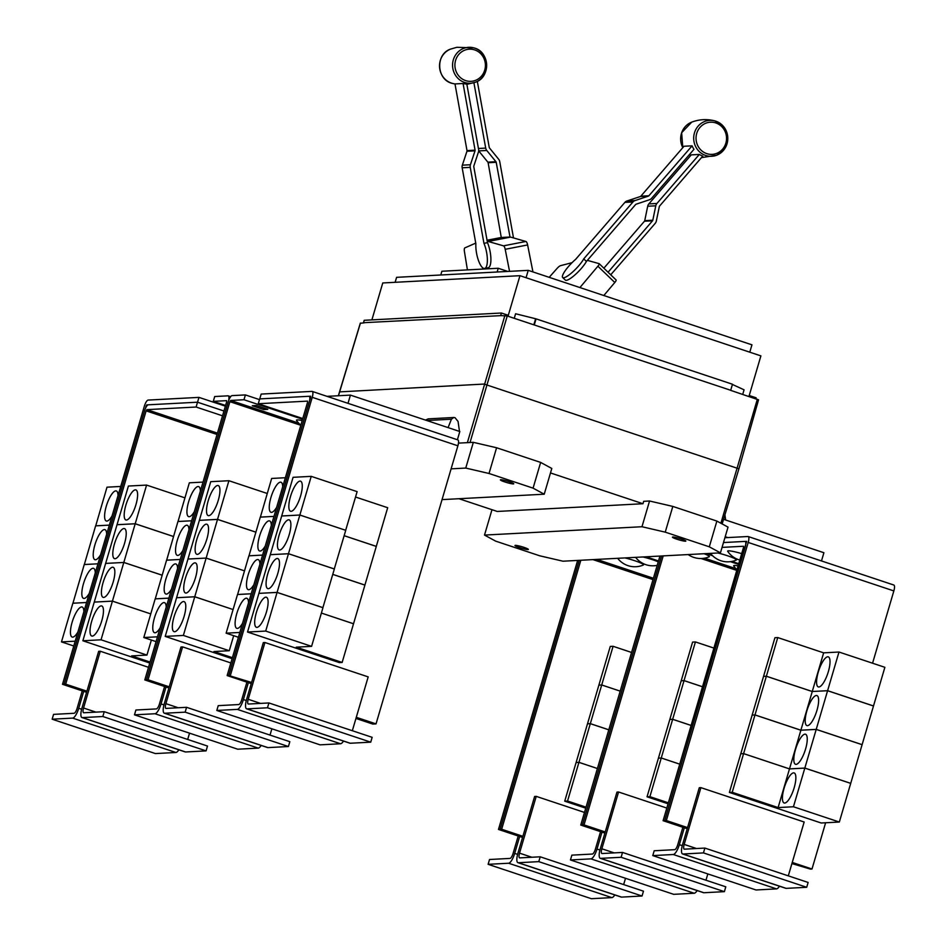 <?xml version="1.0" encoding="UTF-8"?>
<svg xmlns="http://www.w3.org/2000/svg" width="946" height="946" viewBox="0 0 946 946"><rect width="100%" height="100%" fill="white"/><g stroke="black" fill="none" stroke-linecap="round" stroke-linejoin="round"><path stroke-width="1.42" d="M484.624 268.451A15.834 5.014 79 0 0 486.646 252.641A15.834 5.014 79 0 0 483.95 243.347L470.245 167.359A5.073 4.801 -93 0 1 470.422 164.746L475.034 150.828A1.265 1.206 87 0 0 475.081 150.166L463.067 83.508A18.613 17.643 87 0 0 466.816 84.028L478.617 149.48A5.073 4.801 -93 0 1 478.44 152.093L473.828 166.023A1.265 1.206 87 0 0 473.78 166.673L487.486 242.661A15.834 5.014 79 0 1 490.182 251.955A15.834 5.014 79 0 1 488.16 267.765L484.624 268.451A15.834 5.014 79 0 1 476.548 253.173A15.834 5.014 79 0 1 475.873 243.772L462.168 167.785A5.073 4.801 87 0 1 462.346 165.172L466.957 151.254A1.265 1.206 -93 0 0 467.005 150.603L454.991 83.934L463.067 83.508M477.328 81.38L489.236 147.41A1.265 1.206 87 0 0 489.508 148.002L498.66 159.247A5.073 4.801 -93 0 1 499.736 161.612L513.442 237.6A15.834 5.014 -101 0 1 513.595 237.954M532.953 271.928L527.62 244.943A3.796 1.206 -101 0 0 525.917 241.478L510.615 237.103A16.094 5.085 -101 0 0 510.012 237.032L496.201 162.298A1.265 1.206 87 0 0 495.929 161.707L486.788 150.473A5.073 4.801 -93 0 1 485.7 148.096L473.922 82.775M478.688 150.875A5.073 4.801 87 0 0 478.711 150.899L487.852 162.144A1.265 1.206 -93 0 1 488.124 162.736L501.274 237.493A16.094 5.085 -101 0 0 501.049 237.517A16.094 5.085 -101 0 0 500.836 237.576M509.681 237.044L501.605 237.47M603.855 268.191L644.451 221.234A1.265 1.206 -93 0 0 644.734 220.655L647.703 206.228A5.073 4.801 87 0 1 648.838 203.91L691.242 154.872L699.319 154.446A18.613 17.643 87 0 0 702.772 156.102L659.587 206.051A1.265 1.206 87 0 0 659.303 206.63L656.335 221.045A5.073 4.801 -93 0 1 655.2 223.374L610.738 274.801M608.065 272.235L652.527 220.808A1.265 1.206 87 0 0 652.811 220.229L655.779 205.802A5.073 4.801 -93 0 1 656.914 203.473L699.319 154.446M562.657 277.509A15.834 3.548 133.9 0 0 578.692 265.838A15.834 3.548 133.9 0 0 583.741 258.885L632.957 201.959A5.073 4.801 -93 0 1 635.05 200.552L648.388 196.118A1.265 1.206 87 0 0 648.909 195.763L692.094 145.826A18.613 17.643 87 0 0 693.974 149.302L651.581 198.341A5.073 4.801 -93 0 1 649.488 199.748L636.15 204.182A1.265 1.206 87 0 0 635.629 204.525L586.402 261.463A15.834 3.548 133.9 0 1 581.364 268.404A15.834 3.548 133.9 0 1 565.33 280.087L562.657 277.509A15.834 3.548 133.9 0 1 568.605 266.37A15.834 3.548 133.9 0 1 575.665 259.322L624.88 202.385A5.073 4.801 87 0 1 626.973 200.978L640.312 196.543A1.265 1.206 -93 0 0 640.832 196.2L684.017 146.252L692.094 145.826M483.95 243.347L487.486 242.661M487.261 241.407L487.592 241.396A16.094 5.085 79 0 1 488.195 241.466L503.497 245.842A3.796 1.206 79 0 1 505.199 249.306L509.551 271.348M512.803 237.73L513.442 237.6M467.419 269.894L464.415 251.47A3.796 1.206 79 0 1 464.841 247.899L475.755 243.11M549.177 277.332L557.111 268.38A3.796 0.851 133.9 0 1 560.458 265.696L572.046 262.669M583.741 258.885L586.402 261.463M587.218 260.528L587.549 260.505A16.094 3.607 133.9 0 1 588.069 260.552L599.102 263.638A3.796 0.851 133.9 0 1 599.196 263.698A3.796 0.851 133.9 0 1 597.896 266.216L579.91 287.56M603.82 295.519L614.794 282.499A3.796 0.851 -46.1 0 0 616.094 279.969A3.796 0.851 -46.1 0 0 616 279.921M440.765 275.002L441.865 271.254L498.235 268.262L507.789 271.443M779.469 886.201A10.134 3.027 108.4 0 1 776.524 888.885L756.031 889.973L652.775 855.598L654.194 850.761L674.687 849.685A5.073 1.514 -71.6 0 0 677.726 844.766L682.87 827.277M722.058 547.391L743.473 546.256L743.521 547.438L663.099 820.702L684.325 827.762L679.346 844.672A10.134 3.027 108.4 0 1 673.268 854.51L652.775 855.598M717.86 552.996A13.942 1.549 16.4 0 1 727.486 555.751A13.942 1.549 16.4 0 1 736.236 560.091A21.699 21.699 0 0 1 710.517 553.386M739.807 560.067A21.699 21.699 0 0 1 727.699 551.341A13.942 1.549 16.4 0 1 741.699 553.623M536.24 796.366L534.62 796.461L517.911 853.233A10.134 3.027 -71.6 0 0 517.947 862.681A10.134 3.027 -71.6 0 0 518.302 862.728L538.794 861.64L642.05 896.016L643.469 891.179L540.213 856.804L519.721 857.892A5.073 1.514 108.4 0 1 519.543 857.868A5.073 1.514 108.4 0 1 519.531 853.15L536.24 796.366L584.486 812.437M538.794 861.64L540.213 856.804M517.947 862.681L621.203 897.056A10.134 3.027 -71.6 0 0 621.557 897.104L642.05 896.016M623.651 884.581L625.495 878.29M608.81 729.792L590.328 723.643L601.703 684.987L620.186 691.136L601.715 684.963L613.091 646.295L631.573 652.456M586.035 807.175L567.553 801.026L578.928 762.37L597.411 768.519L578.94 762.334L590.316 723.678L608.798 729.827M624.999 557.915A13.942 1.549 16.4 0 1 634.612 560.682A13.942 1.549 16.4 0 1 643.363 565.01A21.699 21.699 0 0 1 617.655 558.306M642.961 556.969A13.942 1.549 16.4 0 1 652.586 559.725A13.942 1.549 16.4 0 1 658.239 561.829M498.235 268.262L497.123 272.01M663.099 820.702L666.351 820.537L687.553 827.596L682.574 844.506A10.134 3.027 -71.6 0 0 682.598 853.954A10.134 3.027 -71.6 0 0 682.953 854.002L703.446 852.914L806.702 887.289L808.132 882.452L704.876 848.077L684.384 849.165A5.073 1.514 108.4 0 1 684.206 849.141A5.073 1.514 108.4 0 1 684.183 844.423L700.903 787.64L804.159 822.015L788.302 875.854M703.446 852.914L704.876 848.077M682.598 853.954L785.854 888.329A10.134 3.027 -71.6 0 0 786.209 888.365L806.702 887.289M818.255 672.157A15.834 4.742 108.4 0 1 828.306 656.867A15.834 4.742 108.4 0 1 828.353 671.625A15.834 4.742 108.4 0 1 818.302 686.926A15.834 4.742 108.4 0 1 818.255 672.157M838.984 652.031L827.608 690.686L812.259 691.502L766.378 676.224L777.754 637.569L823.647 652.846L838.984 652.031L884.877 667.308L873.501 705.964L827.608 690.686M823.647 652.846L812.259 691.502L827.596 690.722L816.221 729.378L800.884 730.194L754.991 714.916L766.366 676.26L812.259 691.538L800.884 730.194M806.867 710.848A15.834 4.742 108.4 0 1 816.918 695.558A15.834 4.742 108.4 0 1 816.966 710.316A15.834 4.742 108.4 0 1 806.914 725.606A15.834 4.742 108.4 0 1 806.867 710.848M827.596 690.722L873.489 706L862.113 744.656L816.221 729.378M795.48 749.539A15.834 4.742 108.4 0 1 805.531 734.238A15.834 4.742 108.4 0 1 805.578 749.007A15.834 4.742 108.4 0 1 795.527 764.297A15.834 4.742 108.4 0 1 795.48 749.539M816.209 729.413L804.833 768.069L789.496 768.885L743.603 753.607L754.979 714.951L800.872 730.229L816.209 729.413L862.102 744.691L850.726 783.347L804.833 768.069L793.446 806.761L778.109 807.565L732.216 792.299L743.591 753.631L789.484 768.909L804.821 768.105L850.714 783.371L839.339 822.039L793.446 806.761M800.872 730.229L789.496 768.885M784.092 788.231A15.834 4.742 108.4 0 1 794.143 772.929A15.834 4.742 108.4 0 1 794.191 787.687A15.834 4.742 108.4 0 1 784.139 802.988A15.834 4.742 108.4 0 1 784.092 788.231M789.484 768.909L778.109 807.565M708.211 553.505L711.546 554.616M731.956 561.416L738.743 563.674M697.143 890.564A10.134 3.027 108.4 0 1 694.198 893.249L673.706 894.337L570.45 859.961L571.869 855.137L592.362 854.049A5.073 1.514 -71.6 0 0 595.401 849.13L600.544 831.652M659.941 556.071L580.761 825.066L601.987 832.125L597.009 849.047A10.134 3.027 108.4 0 1 590.943 858.873L570.45 859.961M618.566 792.003L616.958 792.098L600.249 848.869A10.134 3.027 -71.6 0 0 600.272 858.318A10.134 3.027 -71.6 0 0 600.627 858.365L621.12 857.277L724.376 891.652L725.795 886.816L622.539 852.441L602.046 853.529A5.073 1.514 108.4 0 1 601.869 853.505A5.073 1.514 108.4 0 1 601.857 848.787L618.566 792.003L666.812 808.061M621.12 857.277L622.539 852.441M600.272 858.318L703.528 892.693A10.134 3.027 -71.6 0 0 703.883 892.74L724.376 891.652M705.976 880.218L707.833 873.927M702.523 686.749L684.041 680.588L695.416 641.932L713.899 648.081M691.136 725.428L672.653 719.279L684.041 680.623L702.511 686.772M668.361 802.811L649.89 796.662L661.266 758.006L679.736 764.155L661.266 757.971L672.653 719.315L691.124 725.464M590.328 723.643L587.501 723.796L598.877 685.141L601.703 684.987L598.889 685.105L610.265 646.449L613.091 646.295M567.553 801.026L564.727 801.167L576.102 762.511L578.928 762.37L576.114 762.488L587.49 723.832L590.316 723.678M585.74 808.168L564.727 801.167M614.817 894.928A10.134 3.027 108.4 0 1 611.861 897.612L591.368 898.7L488.112 864.325L489.543 859.5L510.036 858.412A5.073 1.514 -71.6 0 0 513.063 853.493L518.219 836.016M522.559 837.458L519.661 836.489L514.683 853.41A10.134 3.027 108.4 0 1 508.605 863.237L488.112 864.325M658.499 560.954L646.023 556.804M395.144 282.298L396.599 277.332L528.235 270.355L751.952 344.829L749.788 352.184M700.903 787.64L699.283 787.722L687.553 827.596M766.378 676.224L763.552 676.378L774.928 637.722L777.754 637.569M763.623 676.402L766.366 676.26M732.216 792.299L729.39 792.441L740.765 753.785L743.591 753.631L740.777 753.749L752.153 715.093L754.979 714.951L752.165 715.07L763.54 676.414M729.39 792.441L821.175 822.996L839.339 822.039M684.325 827.762L687.222 828.731M791.92 863.58L810.415 869.102M664.707 820.608L745.141 547.356A6.338 1.892 -71.6 0 0 745.117 541.443A6.338 1.892 -71.6 0 0 744.892 541.419L723.489 542.555M684.041 680.588L681.215 680.742L692.59 642.086L695.416 641.932M672.653 719.279L669.827 719.433L681.203 680.777L684.041 680.623M669.91 719.457L672.653 719.315M649.89 796.662L647.052 796.804L658.44 758.148L661.266 758.006L658.44 758.124L669.827 719.457M668.065 803.804L647.052 796.804M601.987 832.125L604.884 833.095M736.958 569.717A21.699 21.699 0 0 1 733.741 565.956A13.942 1.549 16.4 0 1 738.093 565.862M704.084 553.729A13.942 1.549 16.4 0 1 709.193 556.768A21.699 21.699 0 0 1 688.191 554.569M580.832 560.257L501.664 829.252L500.056 829.346L579.224 560.351M522.89 836.323L501.664 829.252M792.251 862.445L811.999 869.019L810.415 869.114M528.235 270.355L526.071 277.71M811.999 869.019L825.622 822.76M872.567 663.217L893.852 590.931A6.338 1.892 -71.6 0 0 893.828 585.03L748.18 536.536A6.338 1.892 -71.6 0 0 747.955 536.512L724.908 537.73M666.351 820.537L748.203 542.448A6.338 1.892 -71.6 0 0 748.18 536.536M664.742 820.62L746.619 541.372M745.01 541.419L746.536 541.349M663.193 555.893L584.025 824.9L582.405 824.983L661.585 555.976M605.215 831.96L584.025 824.9M580.761 825.066L582.381 824.983L661.55 555.976M738.53 564.384L730.395 561.664M712.645 555.763L706.201 553.611M500.079 829.346L498.471 829.441L577.639 560.434M519.661 836.489L498.471 829.441M343.504 741.073A10.134 3.027 108.4 0 1 340.56 743.757L320.067 744.845L216.811 710.47L218.23 705.645L238.723 704.557A5.073 1.514 -71.6 0 0 241.762 699.638L246.906 682.161M227.135 675.574L228.743 675.491L309.165 402.227A6.338 1.892 -71.6 0 0 309.153 396.327A6.338 1.892 -71.6 0 0 308.928 396.291L259.712 398.905L258.282 403.729L307.509 401.128L307.556 402.31L227.135 675.574L248.36 682.634L243.382 699.555A10.134 3.027 108.4 0 1 237.304 709.382L216.811 710.47M276.646 507.328A15.834 4.742 108.4 0 1 270.97 512.283A15.834 4.742 108.4 0 1 270.923 497.513A15.834 4.742 108.4 0 1 280.974 482.224A15.834 4.742 108.4 0 1 282.7 486.776M285.361 477.73L271.668 478.451L260.375 517.131M265.258 546.019A15.834 4.742 108.4 0 1 259.582 550.962A15.834 4.742 108.4 0 1 259.535 536.205A15.834 4.742 108.4 0 1 269.586 520.915A15.834 4.742 108.4 0 1 271.313 525.468M260.292 517.107L273.985 516.386L260.28 517.143L248.987 555.822M253.871 584.711A15.834 4.742 108.4 0 1 248.195 589.654A15.834 4.742 108.4 0 1 248.148 574.896A15.834 4.742 108.4 0 1 258.199 559.594A15.834 4.742 108.4 0 1 259.925 564.159M262.586 555.101L248.893 555.834L237.6 594.514M242.483 623.402A15.834 4.742 108.4 0 1 236.807 628.345A15.834 4.742 108.4 0 1 236.772 613.587A15.834 4.742 108.4 0 1 246.811 598.286A15.834 4.742 108.4 0 1 248.538 602.839M251.21 593.757L237.517 594.49L226.129 633.17L238.404 637.261M100.276 651.238L98.656 651.333L81.947 708.105A10.134 3.027 -71.6 0 0 81.983 717.553A10.134 3.027 -71.6 0 0 82.337 717.6L102.83 716.512L206.086 750.888L207.505 746.051L104.249 711.688L83.756 712.764A5.073 1.514 108.4 0 1 83.579 712.74A5.073 1.514 108.4 0 1 83.567 708.022L100.276 651.238L148.522 667.308M102.83 716.512L104.249 711.688M81.983 717.553L185.227 751.928A10.134 3.027 -71.6 0 0 185.593 751.975L206.086 750.888M187.686 739.453L189.531 733.162M135.94 504.679A15.834 4.742 108.4 0 1 125.889 519.969A15.834 4.742 108.4 0 1 125.853 505.211A15.834 4.742 108.4 0 1 135.905 489.91A15.834 4.742 108.4 0 1 135.94 504.679M173.544 536.5L135.207 523.741L146.583 485.085L184.919 497.844M124.553 543.359A15.834 4.742 108.4 0 1 114.513 558.66A15.834 4.742 108.4 0 1 114.466 543.903A15.834 4.742 108.4 0 1 124.517 528.601A15.834 4.742 108.4 0 1 124.553 543.359M162.156 575.192L123.82 562.432L135.195 523.777L173.532 536.536M113.177 582.05A15.834 4.742 108.4 0 1 103.126 597.352A15.834 4.742 108.4 0 1 103.079 582.582A15.834 4.742 108.4 0 1 113.13 567.293A15.834 4.742 108.4 0 1 113.177 582.05M150.071 662.046L131.589 655.897L146.937 655.081L101.045 639.803L112.42 601.148L150.757 613.907L112.432 601.112L123.808 562.456L162.144 575.227M101.79 620.742A15.834 4.742 108.4 0 1 91.738 636.031A15.834 4.742 108.4 0 1 91.691 621.274A15.834 4.742 108.4 0 1 101.742 605.972A15.834 4.742 108.4 0 1 101.79 620.742M146.937 655.081L151.36 640.052M363.5 322.704L501.274 315.621L363.5 322.704L364.21 320.292L501.415 313.02L508.298 315.302L519.957 275.688L760.891 355.885L749.232 395.511L756.114 397.805L755.842 398.727M371.896 319.878L382.763 282.96L519.957 275.688M514.257 318.305L515.594 313.753L536.063 318.861L732.476 384.242L730.702 390.284L507.245 315.976L501.274 315.621M732.417 384.466L744.064 389.811L742.728 394.364M724.92 514.861L725.665 520.016M723.56 519.319L823.907 552.724L821.495 560.943M262.598 555.077L248.904 555.799M239.823 632.448L226.129 633.17M237.505 594.514L251.198 593.792M309.046 396.303L310.619 396.22L310.619 397.403L228.778 675.491L251.589 682.468L246.61 699.378A10.134 3.027 -71.6 0 0 246.634 708.826A10.134 3.027 -71.6 0 0 246.989 708.873L267.481 707.785L370.737 742.161L372.156 737.324L268.912 702.949L248.42 704.037A5.073 1.514 108.4 0 1 248.242 704.013A5.073 1.514 108.4 0 1 248.219 699.295L264.939 642.511L368.183 676.887L352.338 730.726M267.481 707.785L268.912 702.949M246.634 708.826L349.89 743.201A10.134 3.027 -71.6 0 0 350.245 743.249L370.737 742.161M300.603 495.941A15.834 4.742 108.4 0 1 290.552 511.242A15.834 4.742 108.4 0 1 290.505 496.484A15.834 4.742 108.4 0 1 300.556 481.183A15.834 4.742 108.4 0 1 300.603 495.941M345.668 530.292L357.127 491.636L311.234 476.358L299.858 515.014L281.695 515.972L293.071 477.316L311.234 476.358M334.281 568.984L345.739 530.316L299.858 515.014M355.542 497.028L387.683 507.718L376.295 546.374L344.167 535.684M289.216 534.632A15.834 4.742 108.4 0 1 279.165 549.933A15.834 4.742 108.4 0 1 279.117 535.164A15.834 4.742 108.4 0 1 289.169 519.874A15.834 4.742 108.4 0 1 289.216 534.632M334.364 568.972L288.471 553.706L299.847 515.038L345.739 530.316M344.155 535.708L376.295 546.41L364.908 585.066L332.779 574.364M277.828 573.323A15.834 4.742 108.4 0 1 267.777 588.613A15.834 4.742 108.4 0 1 267.742 573.855A15.834 4.742 108.4 0 1 277.781 558.566A15.834 4.742 108.4 0 1 277.828 573.323M322.893 607.675L334.352 569.007L288.471 553.729L270.308 554.663L281.683 516.008L299.847 515.038M322.976 607.663L277.083 592.385L288.471 553.729L270.296 554.699L258.92 593.355L277.083 592.421L322.964 607.699L311.589 646.355L265.696 631.077L277.083 592.421M332.767 574.399L364.908 585.101L353.532 623.757L321.392 613.055L353.52 623.781L342.145 662.448L296.252 647.17L311.589 646.355M266.441 612.015A15.834 4.742 108.4 0 1 256.39 627.304A15.834 4.742 108.4 0 1 256.354 612.547A15.834 4.742 108.4 0 1 266.394 597.245A15.834 4.742 108.4 0 1 266.441 612.015M258.282 403.729L302.779 418.546M178.853 749.8A10.134 3.027 108.4 0 1 175.897 752.484L155.404 753.572L52.148 719.197L53.579 714.372L74.072 713.284A5.073 1.514 -71.6 0 0 77.099 708.365L82.243 690.887M86.594 692.33L83.697 691.36L78.719 708.282A10.134 3.027 108.4 0 1 72.641 718.109L52.148 719.197M112.054 515.96A15.834 4.742 108.4 0 1 106.307 521.01A15.834 4.742 108.4 0 1 106.271 506.252A15.834 4.742 108.4 0 1 116.323 490.95A15.834 4.742 108.4 0 1 118.037 495.609M120.733 486.457L107.004 487.178L95.712 525.87M100.666 554.64A15.834 4.742 108.4 0 1 94.919 559.701A15.834 4.742 108.4 0 1 94.884 544.931A15.834 4.742 108.4 0 1 104.935 529.642A15.834 4.742 108.4 0 1 106.65 534.301M109.358 525.113L95.629 525.834L84.324 564.549M89.279 593.331A15.834 4.742 108.4 0 1 83.544 598.38A15.834 4.742 108.4 0 1 83.496 583.623A15.834 4.742 108.4 0 1 93.548 568.333A15.834 4.742 108.4 0 1 95.262 572.992M84.241 564.526L97.97 563.804L84.241 564.561L72.937 603.241M77.891 632.023A15.834 4.742 108.4 0 1 72.156 637.072A15.834 4.742 108.4 0 1 72.109 622.314A15.834 4.742 108.4 0 1 82.16 607.013A15.834 4.742 108.4 0 1 83.875 611.672M86.571 602.519L72.854 603.241L61.478 641.908L73.776 646M135.207 523.741L117.032 524.699L128.408 486.043L146.583 485.085M105.727 563.414L123.808 562.456L105.645 563.39L117.02 524.734L135.195 523.777M112.432 601.112L94.257 602.082L105.633 563.426M101.045 639.803L82.87 640.773L94.245 602.105L112.42 601.148M149.775 663.04L82.87 640.773M196.106 407.028L146.89 409.642L146.122 410.871L65.7 684.135L64.092 684.218L144.513 410.954A6.338 1.892 108.4 0 1 148.309 404.805L197.525 402.204L196.106 407.028L222.535 415.826M500.706 315.432L501.415 313.02M533.828 324.821L535.578 318.885M536.063 318.861L534.289 324.892M534.088 324.904L730.702 390.284M727.817 537.576L725.204 536.713M248.36 682.634L251.246 683.603M355.956 718.452L372.83 724.08L376.035 723.891L457.888 445.803A6.338 1.892 -71.6 0 0 457.864 439.902L312.215 391.419A6.338 1.892 -71.6 0 0 311.991 391.384L261.167 394.08L259.748 398.905M264.939 642.511L263.319 642.606L251.589 682.468M277.083 592.385L258.991 593.379M265.696 631.077L247.533 632.034L258.908 593.379M342.145 662.448L339.318 662.59L247.533 632.034M448.085 427.616L451.408 419.22L453.773 417.493L428.278 418.853L425.464 420.083M453.773 417.493L455.002 417.671L458.053 421.431L459.496 431.411M95.629 525.87L109.346 525.136M86.583 602.484L72.854 603.217M75.195 641.175L61.478 641.908M86.926 691.195L65.7 684.135M83.697 691.36L62.495 684.313L64.092 684.218M223.954 411.002L197.525 402.204L198.967 397.379L148.144 400.075A6.338 1.892 108.4 0 0 144.348 406.224L62.495 684.313M364.068 322.893L360.402 323.213M758.467 399.839L730.501 390.296M339.567 391.892L484.08 384.064L738.909 468.802L758.562 399.791M676.934 539.232A6.965 0.78 16.4 0 1 672.464 537.139A6.965 0.78 16.4 0 1 681.368 538.995A6.965 0.78 16.4 0 1 685.838 541.077A6.965 0.78 16.4 0 1 676.934 539.232M519.46 547.58A6.965 0.78 16.4 0 1 514.991 545.487A6.965 0.78 16.4 0 1 523.895 547.344A6.965 0.78 16.4 0 1 528.365 549.425A6.965 0.78 16.4 0 1 519.46 547.58M641.979 526.733L665.239 532.149L709.299 546.812L720.45 552.854L562.976 561.203L539.717 555.799L495.657 541.136L484.506 535.081L641.979 526.733L649.547 501.002L643.682 501.321L642.973 503.733L497.241 511.455L458.964 498.719M720.45 552.854L728.03 527.123L716.879 521.08L672.819 506.417L649.547 501.002M709.299 546.812L716.879 521.08M665.239 532.149L672.819 506.417M484.506 535.081L491.979 509.705M356.287 717.316L376.035 723.891M230.386 675.409L312.239 397.32A6.338 1.892 -71.6 0 0 312.215 391.419M148.179 404.829L146.725 404.9L144.856 409.878M338.349 395.747L360.331 323.118M550.489 472.941L642.973 503.733M182.602 646.875L180.993 646.969L164.273 703.741A10.134 3.027 -71.6 0 0 164.308 713.189A10.134 3.027 -71.6 0 0 164.663 713.237L185.156 712.149L288.412 746.524L289.831 741.688L186.575 707.312L166.082 708.4A5.073 1.514 108.4 0 1 165.905 708.377A5.073 1.514 108.4 0 1 165.893 703.658L182.602 646.875L230.848 662.945M185.156 712.149L186.575 707.312M164.308 713.189L267.564 747.565A10.134 3.027 -71.6 0 0 267.919 747.612L288.412 746.524M270.012 735.089L271.869 728.798M218.278 500.304A15.834 4.742 108.4 0 1 208.226 515.605A15.834 4.742 108.4 0 1 208.179 500.848A15.834 4.742 108.4 0 1 218.23 485.546A15.834 4.742 108.4 0 1 218.278 500.304M255.869 532.137L217.533 519.378L228.908 480.722L267.245 493.481M206.89 538.995A15.834 4.742 108.4 0 1 196.839 554.297A15.834 4.742 108.4 0 1 196.792 539.527A15.834 4.742 108.4 0 1 206.843 524.238A15.834 4.742 108.4 0 1 206.89 538.995M232.397 657.683L213.914 651.534L229.263 650.718L183.37 635.44L194.746 596.784L233.083 609.543L194.758 596.749L206.133 558.093L244.47 570.852L206.145 558.069L217.521 519.401L255.858 532.172M195.503 577.687A15.834 4.742 108.4 0 1 185.451 592.976A15.834 4.742 108.4 0 1 185.404 578.219A15.834 4.742 108.4 0 1 195.455 562.929A15.834 4.742 108.4 0 1 195.503 577.687M184.115 616.378A15.834 4.742 108.4 0 1 174.064 631.668A15.834 4.742 108.4 0 1 174.017 616.91A15.834 4.742 108.4 0 1 184.068 601.609A15.834 4.742 108.4 0 1 184.115 616.378M229.263 650.718L233.686 635.688M300.84 425.132A21.699 21.699 0 0 1 296.512 420.414A13.942 1.549 16.4 0 1 302.176 420.568M327.044 396.35L350.422 395.109L459.815 431.518L457.403 439.748M350.422 395.109L348.01 403.327M225.373 406.165L198.967 397.379M509.279 481.703A6.965 0.78 16.4 0 1 513.749 483.796A6.965 0.78 16.4 0 1 504.833 481.94A6.965 0.78 16.4 0 1 500.375 479.859A6.965 0.78 16.4 0 1 509.279 481.703M451.1 468.849L465.751 468.069L489.023 473.485L533.083 488.148L544.234 494.202L551.802 468.471L540.651 462.417L496.591 447.754L473.331 442.338L458.467 443.13M533.083 488.148L540.651 462.417M489.023 473.485L496.591 447.754M544.234 494.202L442.042 499.618M263.745 409.559L252.275 405.739L256.319 405.527L267.789 409.346L263.745 409.559L264.171 408.14M261.179 745.436A10.134 3.027 108.4 0 1 258.223 748.12L237.742 749.208L134.486 714.833L135.905 710.008L156.397 708.921A5.073 1.514 -71.6 0 0 159.436 704.001L164.58 686.524M302.566 419.255L243.985 399.744L230.67 400.454L229.902 401.683L148.061 679.772L146.441 679.855L228.293 401.766A6.338 1.892 -71.6 0 0 228.246 395.854A6.338 1.892 -71.6 0 0 228.021 395.83L214.707 396.528L213.288 401.364L226.602 400.655L226.65 401.849L144.797 679.938L166.023 686.997L161.045 703.919A10.134 3.027 108.4 0 1 154.978 713.745L134.486 714.833M194.32 511.703A15.834 4.742 108.4 0 1 188.644 516.646A15.834 4.742 108.4 0 1 188.597 501.888A15.834 4.742 108.4 0 1 198.648 486.587A15.834 4.742 108.4 0 1 200.363 491.14M203.035 482.093L189.342 482.815L178.037 521.494M182.933 550.383A15.834 4.742 108.4 0 1 177.257 555.337A15.834 4.742 108.4 0 1 177.209 540.568A15.834 4.742 108.4 0 1 187.261 525.278A15.834 4.742 108.4 0 1 188.975 529.831M177.954 521.506L191.648 520.785L177.966 521.471L166.65 560.186M171.545 589.074A15.834 4.742 108.4 0 1 165.869 594.017A15.834 4.742 108.4 0 1 165.822 579.259A15.834 4.742 108.4 0 1 175.873 563.958A15.834 4.742 108.4 0 1 177.588 568.522M166.579 560.162L180.26 559.441L166.567 560.198L155.262 598.877M160.158 627.766A15.834 4.742 108.4 0 1 154.482 632.708A15.834 4.742 108.4 0 1 154.435 617.951A15.834 4.742 108.4 0 1 164.486 602.649A15.834 4.742 108.4 0 1 166.212 607.202M168.885 598.12L155.191 598.853L143.804 637.533L156.078 641.625M217.533 519.378L199.358 520.335L210.733 481.68L228.908 480.722M199.44 520.371L217.521 519.401M206.145 558.069L187.97 559.027L199.358 520.371M194.758 596.749L176.583 597.718L187.97 559.062L206.133 558.093M183.37 635.44L165.207 636.41L176.583 597.742L194.746 596.784M232.101 658.676L165.207 636.41M465.751 468.069L473.331 442.338M144.797 679.938L146.417 679.855L228.258 401.754A6.338 1.892 108.4 0 1 232.089 395.617L245.404 394.92L243.985 399.744M259.5 399.614L245.404 394.92M157.497 636.812L143.804 637.533M155.179 598.877L168.873 598.156M166.023 686.997L168.92 687.967M169.251 686.831L148.061 679.772M213.288 401.364L225.586 405.456M467.3 49.428A16.106 15.254 -93 0 1 485.144 62.341A16.106 15.254 -93 0 1 473.012 81.084A16.106 15.254 -93 0 1 455.168 68.183A16.106 15.254 -93 0 1 467.3 49.428M721.538 126.421A16.106 15.254 -93 0 1 722.59 149.172A16.106 15.254 -93 0 1 701.033 150.142A16.106 15.254 -93 0 1 699.981 127.403A16.106 15.254 -93 0 1 721.538 126.421M472.799 82.976A17.986 17.052 -93 0 1 452.862 68.55A17.986 17.052 -93 0 1 466.425 47.596A17.986 17.052 -93 0 1 473.733 47.856A17.986 17.052 -93 0 1 486.634 64.387A17.986 17.052 -93 0 1 475.554 82.184A17.986 17.052 -93 0 1 472.799 82.976M466.875 84.36L475.554 82.184C491.069 77.194 489.685 51.179 473.733 47.856L456.835 47.3L450.627 49.086A17.986 17.052 87 0 0 439.547 66.882A17.986 17.052 87 0 0 452.448 83.414L455.002 83.993M689.362 154.647A17.986 17.052 87 0 0 690.781 155.404L689.35 154.647M722.283 125.144A17.986 17.052 -93 0 1 716.678 155.215A17.986 17.052 -93 0 1 699.283 151.573A17.986 17.052 -93 0 1 695.7 129.756A17.986 17.052 -93 0 1 714.857 120.887A17.986 17.052 -93 0 1 722.2 125.061M691.751 122.117A17.986 17.052 87 0 0 682.799 147.671L681.64 132.724L691.751 122.117C699.331 119.279 707.029 118.877 714.857 120.887L722.247 125.085C731.01 137.324 729.153 147.363 716.678 155.215L701.424 157.651M470.245 167.359L462.168 167.785M470.422 164.746L462.346 165.172M475.034 150.828L466.957 151.254M475.081 150.166L467.005 150.603M478.44 148.487L485.7 148.096M478.711 150.899L486.788 150.473M487.852 162.144L495.929 161.707M488.124 162.736L496.201 162.298M648.838 203.91L656.914 203.473M647.703 206.228L655.779 205.802M644.734 220.655L652.811 220.229M644.451 221.234L652.527 220.808M632.957 201.959L624.88 202.385M635.05 200.552L626.973 200.978M648.388 196.118L640.312 196.543M648.909 195.763L640.832 196.2M527.62 244.943L505.199 249.306M525.917 241.478L503.497 245.842M510.615 237.103L488.195 241.466M510.012 237.032L487.592 241.396M501.274 237.493L487.06 240.26M614.794 282.499L597.896 266.216M776.524 888.885L673.268 854.51M518.302 862.728L621.557 897.104M519.531 853.15L531.853 857.253M682.953 854.002L786.209 888.365M684.183 844.423L696.516 848.527M682.255 845.653L679.346 844.672M694.198 893.249L590.943 858.873M600.627 858.365L703.883 892.74M601.857 848.787L614.191 852.89M599.93 850.016L597.009 849.047M611.861 897.612L508.605 863.237M517.604 854.38L514.683 853.41M653.402 578.254L596.808 559.417M653.012 579.602L592.965 559.618M748.203 542.448L893.852 590.931M736.757 570.403L701.021 558.507M735.87 568.629L704.474 558.175M340.56 743.757L237.304 709.382M82.337 717.6L185.593 751.975M83.567 708.022L95.889 712.125M246.291 700.525L243.382 699.555M246.989 708.873L350.245 743.249M248.219 699.295L260.552 703.398M175.897 752.484L72.641 718.109M81.64 709.252L78.719 708.282M217.438 433.126L146.89 409.642M217.048 434.474L146.122 410.871M426.776 420.521L451.408 419.22M720.887 523.256L757.344 399.224M312.239 397.32L457.888 445.803M146.571 406.331L145.968 406.13M147.552 405.184L146.725 404.9M338.467 395.747L360.438 323.083M467.371 442.657L504.916 315.432M470.032 442.515L507.245 315.976M164.663 713.237L267.919 747.612M165.893 703.658L178.215 707.762M258.223 748.12L154.978 713.745M163.965 704.888L161.045 703.919M298.64 423.075L230.67 400.454M300.793 425.286L229.902 401.683M450.627 49.086C435.113 54.076 436.484 80.091 452.448 83.414M501.049 237.517L487.048 240.249M616.094 279.969L599.196 263.698M635.617 557.36A21.699 21.699 0 0 0 657.198 565.353M745.117 541.443L746.701 541.975M309.153 396.327L310.737 396.847M722.153 523.942L738.909 468.802M228.246 395.854L230.694 396.67"/></g></svg>
